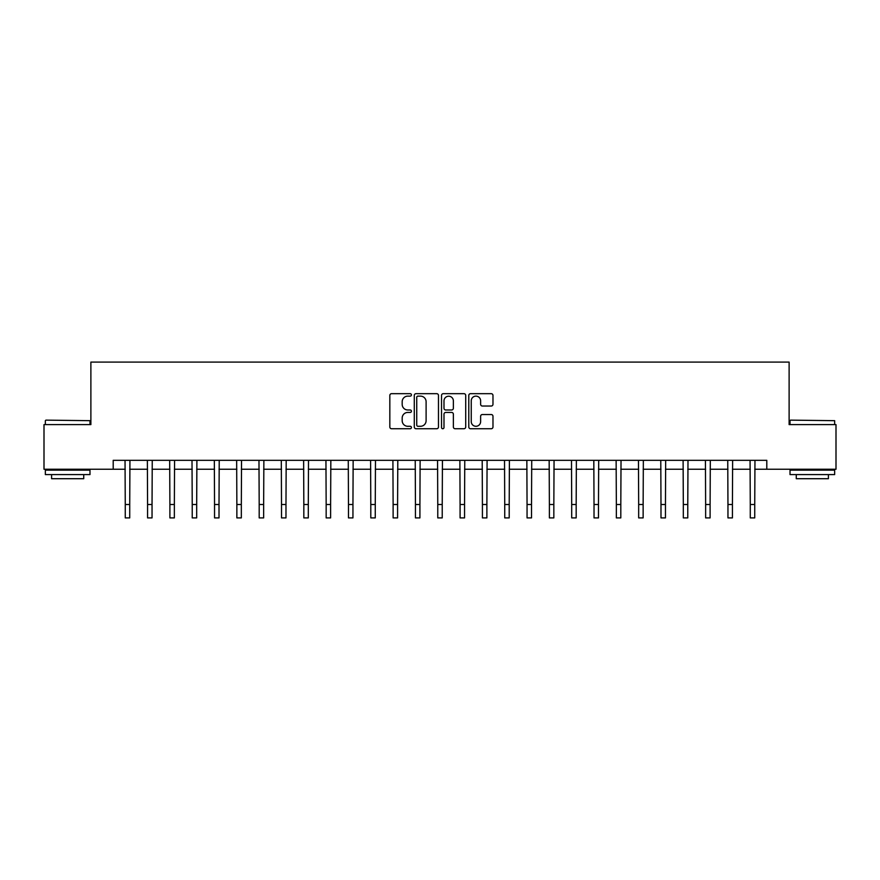 <?xml version="1.0" encoding="UTF-8"?>
<svg xmlns="http://www.w3.org/2000/svg" width="880" height="880" viewBox="0 0 880 880"><rect width="100%" height="100%" fill="white"/><g stroke="black" fill="none" stroke-linecap="round" stroke-linejoin="round"><path stroke-width="1.32" d="M411.433 394.9A1.232 1.232 0 0 0 410.201 393.679L391.578 393.679A1.749 1.749 0 0 0 389.829 395.428L389.829 426.976A1.749 1.749 0 0 0 391.578 428.736L410.201 428.736A1.232 1.232 0 0 0 411.433 427.504A1.232 1.232 0 0 0 410.201 426.283L407.792 426.283A5.61 5.61 0 0 1 402.182 420.673L402.182 418.044A5.61 5.61 0 0 1 407.792 412.434L410.201 412.434A1.232 1.232 0 0 0 411.433 411.202A1.232 1.232 0 0 0 410.201 409.981L407.792 409.981A5.61 5.61 0 0 1 402.182 404.371L402.182 401.742A5.61 5.61 0 0 1 407.792 396.132L410.201 396.132A1.232 1.232 0 0 0 411.433 394.9M491.227 406.032A1.749 1.749 0 0 0 492.976 404.283L492.976 395.428A1.749 1.749 0 0 0 491.227 393.679L470.547 393.679A1.749 1.749 0 0 0 468.787 395.428L468.787 426.976A1.749 1.749 0 0 0 470.547 428.736L491.227 428.736A1.749 1.749 0 0 0 492.976 426.976L492.976 416.284A1.749 1.749 0 0 0 491.227 414.535L482.372 414.535A1.749 1.749 0 0 0 480.623 416.284L480.623 421.586A4.686 4.686 0 0 1 475.937 426.283A4.686 4.686 0 0 1 471.24 421.586L471.24 400.818A4.686 4.686 0 0 1 475.937 396.132A4.686 4.686 0 0 1 480.623 400.818L480.623 404.283A1.749 1.749 0 0 0 482.372 406.032L491.227 406.032M113.201 469.238L44 469.238L44 424.6L90.882 424.6L90.882 362.098L789.118 362.098L789.118 424.6L836 424.6L836 469.238L766.799 469.238L766.799 460.317L113.201 460.317L113.201 469.238L125.257 469.238M438.471 395.428A1.749 1.749 0 0 0 436.711 393.679L416.031 393.679A1.749 1.749 0 0 0 414.282 395.428L414.282 426.976A1.749 1.749 0 0 0 416.031 428.736L436.711 428.736A1.749 1.749 0 0 0 438.471 426.976L438.471 395.428M443.289 393.679L463.969 393.679A1.749 1.749 0 0 1 465.718 395.428L465.718 426.976A1.749 1.749 0 0 1 463.969 428.736L455.114 428.736A1.749 1.749 0 0 1 453.365 426.976L453.365 414.183A1.749 1.749 0 0 0 451.616 412.434L445.742 412.434A1.749 1.749 0 0 0 443.993 414.183L443.993 427.504A1.232 1.232 0 0 1 442.761 428.736A1.232 1.232 0 0 1 441.529 427.504L441.529 395.428A1.749 1.749 0 0 1 443.289 393.679M129.723 469.238L147.576 469.238M152.042 469.238L169.895 469.238M174.361 469.238L192.225 469.238M196.68 469.238L214.544 469.238M219.01 469.238L236.863 469.238M241.329 469.238L259.193 469.238M263.648 469.238L281.512 469.238M285.978 469.238L303.831 469.238M308.297 469.238L326.161 469.238M330.616 469.238L348.48 469.238M352.946 469.238L370.799 469.238M375.265 469.238L393.118 469.238M397.584 469.238L415.448 469.238M419.914 469.238L437.767 469.238M442.233 469.238L460.086 469.238M464.552 469.238L482.416 469.238M486.882 469.238L504.735 469.238M509.201 469.238L527.054 469.238M531.52 469.238L549.384 469.238M553.839 469.238L571.703 469.238M576.169 469.238L594.022 469.238M598.488 469.238L616.352 469.238M620.807 469.238L638.671 469.238M643.137 469.238L660.99 469.238M665.456 469.238L683.32 469.238M687.775 469.238L705.639 469.238M710.105 469.238L727.958 469.238M732.424 469.238L750.277 469.238M754.743 469.238L766.799 469.238M417.956 396.132A1.232 1.232 0 0 0 416.735 397.353L416.735 425.051A1.232 1.232 0 0 0 417.956 426.283L420.497 426.283A5.61 5.61 0 0 0 426.107 420.673L426.107 401.742A5.61 5.61 0 0 0 420.497 396.132L417.956 396.132M453.365 400.906A4.686 4.686 0 0 0 448.679 396.22A4.686 4.686 0 0 0 443.993 400.906L443.993 408.221A1.749 1.749 0 0 0 445.742 409.981L451.616 409.981A1.749 1.749 0 0 0 453.365 408.221L453.365 400.906M125.037 460.317L125.257 504.515L129.723 504.515L129.932 460.317M125.257 504.515L125.257 517.902L129.723 517.902L129.723 504.515M147.367 460.317L147.576 504.515L152.042 504.515L152.251 460.317M147.576 504.515L147.576 517.902L152.042 517.902L152.042 504.515M169.686 460.317L169.895 504.515L174.361 504.515L174.57 460.317M169.895 504.515L169.895 517.902L174.361 517.902L174.361 504.515M192.005 460.317L192.225 504.515L196.68 504.515L196.9 460.317M192.225 504.515L192.225 517.902L196.68 517.902L196.68 504.515M214.335 460.317L214.544 504.515L219.01 504.515L219.219 460.317M214.544 504.515L214.544 517.902L219.01 517.902L219.01 504.515M45.87 420.134L89.98 420.673L45.87 420.134M67.661 474.595L45.342 474.595L45.342 470.14L89.98 470.14L89.98 474.595L67.661 474.595M83.732 474.595L83.732 478.709L51.59 478.709L51.59 474.595M790.548 420.134L834.658 420.673L790.548 420.134M812.339 474.595L790.02 474.595L790.02 470.14L834.658 470.14L834.658 474.595L812.339 474.595M828.41 474.595L828.41 478.709L796.268 478.709L796.268 474.595M236.654 460.317L236.863 504.515L241.329 504.515L241.538 460.317M236.863 504.515L236.863 517.902L241.329 517.902L241.329 504.515M258.973 460.317L259.193 504.515L263.648 504.515L263.868 460.317M259.193 504.515L259.193 517.902L263.648 517.902L263.648 504.515M281.303 460.317L281.512 504.515L285.978 504.515L286.187 460.317M281.512 504.515L281.512 517.902L285.978 517.902L285.978 504.515M303.622 460.317L303.831 504.515L308.297 504.515L308.506 460.317M303.831 504.515L303.831 517.902L308.297 517.902L308.297 504.515M325.941 460.317L326.161 504.515L330.616 504.515L330.836 460.317M326.161 504.515L326.161 517.902L330.616 517.902L330.616 504.515M348.271 460.317L348.48 504.515L352.946 504.515L353.155 460.317M348.48 504.515L348.48 517.902L352.946 517.902L352.946 504.515M370.59 460.317L370.799 504.515L375.265 504.515L375.474 460.317M370.799 504.515L370.799 517.902L375.265 517.902L375.265 504.515M392.909 460.317L393.118 504.515L397.584 504.515L397.804 460.317M393.118 504.515L393.118 517.902L397.584 517.902L397.584 504.515M415.228 460.317L415.448 504.515L419.914 504.515L420.123 460.317M415.448 504.515L415.448 517.902L419.914 517.902L419.914 504.515M437.558 460.317L437.767 504.515L442.233 504.515L442.442 460.317M437.767 504.515L437.767 517.902L442.233 517.902L442.233 504.515M459.877 460.317L460.086 504.515L464.552 504.515L464.772 460.317M460.086 504.515L460.086 517.902L464.552 517.902L464.552 504.515M482.196 460.317L482.416 504.515L486.882 504.515L487.091 460.317M482.416 504.515L482.416 517.902L486.882 517.902L486.882 504.515M504.526 460.317L504.735 504.515L509.201 504.515L509.41 460.317M504.735 504.515L504.735 517.902L509.201 517.902L509.201 504.515M526.845 460.317L527.054 504.515L531.52 504.515L531.729 460.317M527.054 504.515L527.054 517.902L531.52 517.902L531.52 504.515M549.164 460.317L549.384 504.515L553.839 504.515L554.059 460.317M549.384 504.515L549.384 517.902L553.839 517.902L553.839 504.515M571.494 460.317L571.703 504.515L576.169 504.515L576.378 460.317M571.703 504.515L571.703 517.902L576.169 517.902L576.169 504.515M593.813 460.317L594.022 504.515L598.488 504.515L598.697 460.317M594.022 504.515L594.022 517.902L598.488 517.902L598.488 504.515M616.132 460.317L616.352 504.515L620.807 504.515L621.027 460.317M616.352 504.515L616.352 517.902L620.807 517.902L620.807 504.515M638.462 460.317L638.671 504.515L643.137 504.515L643.346 460.317M638.671 504.515L638.671 517.902L643.137 517.902L643.137 504.515M660.781 460.317L660.99 504.515L665.456 504.515L665.665 460.317M660.99 504.515L660.99 517.902L665.456 517.902L665.456 504.515M683.1 460.317L683.32 504.515L687.775 504.515L687.995 460.317M683.32 504.515L683.32 517.902L687.775 517.902L687.775 504.515M705.43 460.317L705.639 504.515L710.105 504.515L710.314 460.317M705.639 504.515L705.639 517.902L710.105 517.902L710.105 504.515M727.749 460.317L727.958 504.515L732.424 504.515L732.633 460.317M727.958 504.515L727.958 517.902L732.424 517.902L732.424 504.515M750.068 460.317L750.277 504.515L754.743 504.515L754.963 460.317M750.277 504.515L750.277 517.902L754.743 517.902L754.743 504.515M45.342 424.6L45.342 420.673M55.517 470.14L55.517 469.238M79.805 470.14L79.805 469.238M89.98 424.6L89.98 420.673M790.02 424.6L790.02 420.673M800.195 470.14L800.195 469.238M824.483 470.14L824.483 469.238M834.658 424.6L834.658 420.673"/></g></svg>
